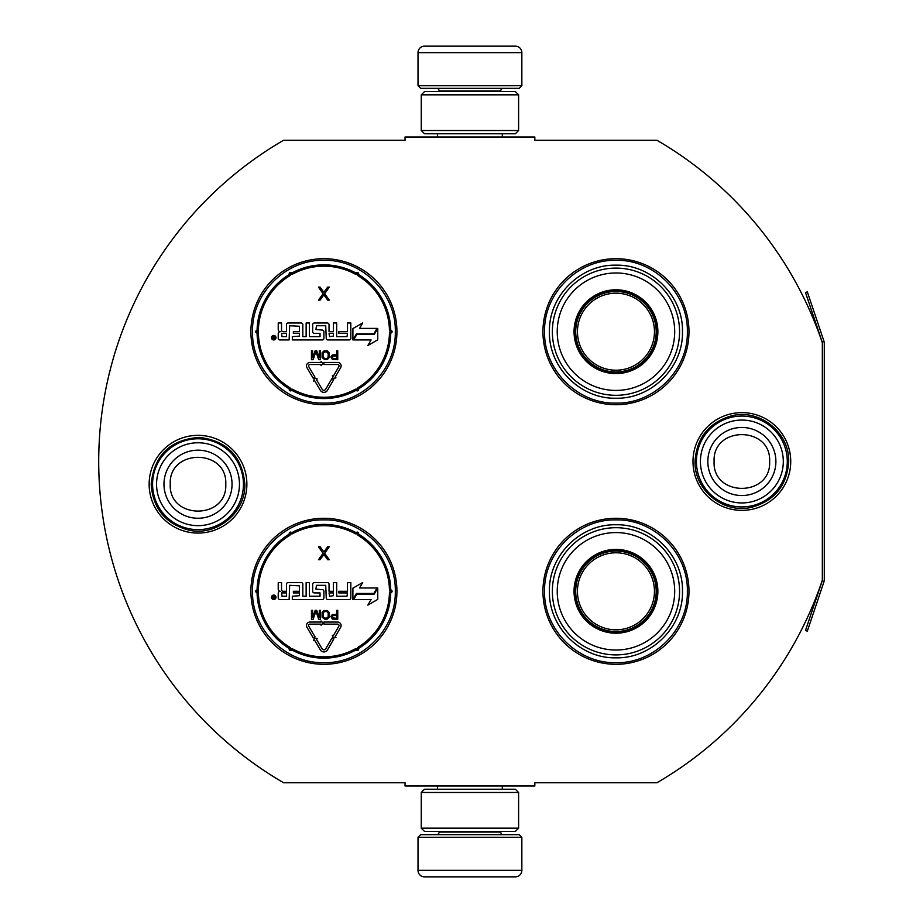 <?xml version="1.0" encoding="UTF-8"?>
<svg xmlns="http://www.w3.org/2000/svg" width="923" height="923" viewBox="0 0 923 923"><rect width="100%" height="100%" fill="white"/><g stroke="black" fill="none" stroke-linecap="round" stroke-linejoin="round"><path stroke-width="1.38" d="M822.335 580.198A371.542 371.542 0 0 1 656.934 782.75L534.832 782.75L534.832 785.992L405.035 785.992L405.035 782.75L283.592 782.75A371.542 371.542 0 0 1 283.592 140.25L405.035 140.25L405.035 137.008L534.832 137.008L534.832 140.25L656.934 140.25A371.542 371.542 0 0 1 822.335 342.802L822.335 580.198A1.95 1.95 0 0 1 822.231 580.821L805.479 630.524L807.325 631.147L824.077 581.444L822.231 580.821M198.007 533.079A48.873 48.873 0 0 1 149.145 484.217A48.873 48.873 0 0 1 198.007 435.344A48.873 48.873 0 0 1 246.879 484.217A48.873 48.873 0 0 1 198.007 533.079M741.861 510.373A48.873 48.873 0 0 1 692.988 461.5A48.873 48.873 0 0 1 741.861 412.627A48.873 48.873 0 0 1 790.734 461.5A48.873 48.873 0 0 1 741.861 510.373M323.915 664.306A73.009 73.009 0 0 1 250.906 591.297A73.009 73.009 0 0 1 323.915 518.288A73.009 73.009 0 0 1 396.925 591.297A73.009 73.009 0 0 1 323.915 664.306M615.953 664.306A73.009 73.009 0 0 1 542.943 591.297A73.009 73.009 0 0 1 615.953 518.288A73.009 73.009 0 0 1 688.973 591.297A73.009 73.009 0 0 1 615.953 664.306M323.915 404.712A73.009 73.009 0 0 1 250.906 331.703A73.009 73.009 0 0 1 323.915 258.694A73.009 73.009 0 0 1 396.925 331.703A73.009 73.009 0 0 1 323.915 404.712M615.953 404.712A73.009 73.009 0 0 1 542.943 331.703A73.009 73.009 0 0 1 615.953 258.694A73.009 73.009 0 0 1 688.973 331.703A73.009 73.009 0 0 1 615.953 404.712M615.953 403.097C577.81 404.066 543.589 369.846 544.57 331.703C543.589 293.56 577.81 259.34 615.953 260.321C654.107 259.34 688.327 293.56 687.347 331.703C688.327 369.846 654.107 404.066 615.953 403.097M615.953 519.903C654.107 518.934 688.327 553.154 687.347 591.297C688.327 629.44 654.107 663.66 615.953 662.679C577.81 663.66 543.589 629.44 544.57 591.297C543.589 553.154 577.81 518.934 615.953 519.903M323.915 662.679C285.772 663.66 251.552 629.44 252.521 591.297C251.552 553.154 285.772 518.934 323.915 519.903C362.058 518.934 396.279 553.154 395.298 591.297C396.279 629.44 362.058 663.66 323.915 662.679M323.915 260.321C362.058 259.34 396.279 293.56 395.298 331.703C396.279 369.846 362.058 404.066 323.915 403.097C285.772 404.066 251.552 369.846 252.521 331.703C251.552 293.56 285.772 259.34 323.915 260.321M152.583 484.217A45.423 45.423 0 0 1 198.007 438.783A45.423 45.423 0 0 1 243.441 484.217A45.423 45.423 0 0 1 198.007 529.64A45.423 45.423 0 0 1 152.583 484.217M156.564 484.217A41.443 41.443 0 0 1 198.007 442.775A41.443 41.443 0 0 1 239.461 484.217A41.443 41.443 0 0 1 198.007 525.66A41.443 41.443 0 0 1 156.564 484.217M696.427 461.5A45.423 45.423 0 0 1 741.861 416.065A45.423 45.423 0 0 1 787.284 461.5A45.423 45.423 0 0 1 741.861 506.923A45.423 45.423 0 0 1 696.427 461.5M700.419 461.5A41.443 41.443 0 0 1 741.861 420.057A41.443 41.443 0 0 1 783.304 461.5A41.443 41.443 0 0 1 741.861 502.943A41.443 41.443 0 0 1 700.419 461.5M521.853 85.735L418.015 85.735L420.611 88.331L519.257 88.331L521.853 85.735L521.853 52.646A6.484 6.484 -137.2 0 0 515.369 46.15L492.651 46.15M437.548 137.008L437.548 133.766M502.32 137.008L502.32 133.766M500.762 91.585L500.762 90.927L439.106 90.927L439.106 91.585M436.51 88.331A2.596 2.596 137.9 0 1 439.106 90.927M503.358 88.331A2.596 2.596 -137.9 0 0 500.762 90.927M418.015 85.735L418.015 52.646L521.853 52.646M442.313 46.15L424.511 46.15A6.484 6.484 137.2 0 0 418.015 52.646M447.217 46.15L444.713 46.15M424.511 46.15L515.369 46.15M418.015 837.265L521.853 837.265L519.257 834.669L420.611 834.669L418.015 837.265L418.015 870.354A6.484 6.484 42.8 0 0 424.511 876.85L442.313 876.85M502.32 785.992L502.32 789.234M437.548 785.992L437.548 789.234M439.106 831.415L439.106 832.073L500.762 832.073L500.762 831.415M503.358 834.669A2.596 2.596 -42.1 0 1 500.762 832.073M436.51 834.669A2.596 2.596 42.1 0 0 439.106 832.073M521.853 837.265L521.853 870.354L418.015 870.354M444.713 876.85L515.369 876.85A6.484 6.484 -42.8 0 0 521.853 870.354M515.369 876.85L424.511 876.85M515.369 831.415L424.511 831.415M518.611 792.476L515.369 789.234L424.511 789.234L421.257 792.476L518.611 792.476L518.611 828.173L421.257 828.173L424.511 831.427M421.257 792.476L421.257 828.173M515.369 831.427L518.611 828.173M518.611 130.524L515.369 133.766L424.511 133.766L421.257 130.524L518.611 130.524L518.611 94.827L421.257 94.827L424.511 91.573M515.369 91.585L424.511 91.585M518.611 94.827L515.369 91.573M421.257 94.827L421.257 130.524M341.106 365.958A3.507 3.507 0 0 0 337.599 362.451L323.915 362.451L323.915 364.527L337.599 364.527A1.431 1.431 0 0 1 338.833 366.673L333.261 376.261L332.361 375.742L333.111 378.58L335.949 377.83L335.049 377.311L340.633 367.723A3.507 3.507 0 0 0 341.106 365.958M378.338 283.026L378.961 283.742M379.134 283.938L381.084 286.292M340.01 260.482L338.441 260.148M313.128 259.49L310.751 259.894M269.412 283.13L271.339 281.042M307.821 402.924L309.39 403.259M334.703 403.916L337.08 403.513M378.43 380.276L376.492 382.364M268.697 379.468L266.747 377.115M289.603 275.85A65.545 65.545 0 0 0 258.394 329.915A1.95 1.95 0 0 1 257.067 331.703L257.079 332.995L257.067 331.703L257.079 332.995L258.371 331.703A65.545 65.545 0 0 0 289.603 387.556A1.95 1.95 0 0 1 290.491 389.598A1.95 1.95 0 0 1 292.706 389.344A65.545 65.545 0 0 0 355.124 389.344A1.95 1.95 0 0 1 357.339 389.598A1.95 1.95 0 0 1 358.228 387.556A65.545 65.545 0 0 0 389.437 333.491A1.95 1.95 0 0 1 390.764 331.703A1.95 1.95 0 0 1 389.437 329.915A65.545 65.545 0 0 0 358.228 275.85A1.95 1.95 0 0 1 357.339 273.808A1.95 1.95 0 0 1 355.124 274.062A65.545 65.545 0 0 0 292.706 274.062A1.95 1.95 0 0 1 290.491 273.808A1.95 1.95 0 0 1 289.603 275.85L288.922 274.742A66.848 66.848 0 0 0 257.09 329.88A0.646 0.646 0 0 1 256.652 330.469A1.292 1.292 0 0 0 257.079 332.995A66.848 66.848 0 0 0 288.922 388.664A0.646 0.646 0 0 1 289.222 389.333A1.292 1.292 0 0 0 291.345 390.567A0.646 0.646 0 0 1 292.083 390.487A66.848 66.848 0 0 0 355.747 390.487A0.646 0.646 0 0 1 356.486 390.567A1.304 1.304 0 0 0 358.609 389.333A0.646 0.646 0 0 1 358.909 388.664A66.848 66.848 0 0 0 390.741 333.526A0.646 0.646 0 0 1 391.179 332.938A1.292 1.292 0 0 0 391.179 330.469A0.646 0.646 0 0 1 390.741 329.88A66.848 66.848 0 0 0 358.909 274.742A0.646 0.646 0 0 1 358.609 274.073A1.292 1.292 0 0 0 356.486 272.839A0.646 0.646 0 0 1 355.747 272.92A66.848 66.848 0 0 0 292.083 272.92A0.646 0.646 0 0 1 291.345 272.839A1.292 1.292 0 0 0 289.222 274.073A0.646 0.646 0 0 1 288.922 274.742A66.848 66.848 0 0 0 257.09 329.88A0.646 0.646 0 0 1 256.652 330.469A1.292 1.292 0 0 0 257.079 332.995L257.655 332.857M258.336 332.003L258.371 331.703A1.292 1.292 0 0 1 257.079 332.995A66.848 66.848 0 0 0 288.922 388.664A0.646 0.646 0 0 1 289.222 389.333A1.292 1.292 0 0 0 291.345 390.567A0.646 0.646 0 0 1 292.083 390.487A66.848 66.848 0 0 0 355.747 390.487A0.646 0.646 0 0 1 356.486 390.567A1.304 1.304 0 0 0 358.609 389.333A0.646 0.646 0 0 1 358.909 388.664A66.848 66.848 0 0 0 390.741 333.526A0.646 0.646 0 0 1 391.179 332.938A1.292 1.292 0 0 0 391.179 330.469A0.646 0.646 0 0 1 390.741 329.88A66.848 66.848 0 0 0 358.909 274.742A0.646 0.646 0 0 1 358.609 274.073A1.292 1.292 0 0 0 356.486 272.839A0.646 0.646 0 0 1 355.747 272.92A66.848 66.848 0 0 0 292.083 272.92A0.646 0.646 0 0 1 291.345 272.839A1.292 1.292 0 0 0 289.222 274.073A0.646 0.646 0 0 1 288.922 274.742M256.652 330.469L257.079 332.995M292.314 336.641L292.314 339.941L322.289 339.941A1.627 1.627 0 0 0 323.915 338.326L323.915 331.703A1.627 1.627 0 0 0 322.289 330.076L315.931 329.557L316.451 325.738L325.727 325.738L326.246 338.326A1.627 1.627 0 0 0 327.873 339.941L349.206 339.941A1.627 1.627 0 0 0 350.821 338.326L350.821 323.004L347.51 323.004L347.51 331.703L338.822 331.703L338.822 333.33L347.51 333.33L346.99 336.641L336.699 336.641L336.699 323.004L333.388 323.004L333.388 331.703L329.038 331.703L329.038 324.631A1.627 1.627 0 0 0 327.423 323.004L314.305 323.004A1.627 1.627 0 0 0 312.689 324.631L312.689 331.703A1.627 1.627 0 0 0 314.305 333.33L320.016 333.33L320.016 336.641L309.447 336.641L309.447 323.004L306.136 323.004L306.136 336.641L302.825 336.641L302.825 324.631A1.627 1.627 0 0 0 301.198 323.004L288.091 323.004A1.627 1.627 0 0 0 286.465 324.631L286.465 331.703L283.153 331.703A1.627 1.627 0 0 1 281.538 330.076L281.538 323.004L278.227 323.004L278.227 329.626A2.077 2.077 0 0 0 280.304 331.703A2.077 2.077 0 0 0 278.227 333.78L278.227 338.326A1.627 1.627 0 0 0 279.854 339.941L289.13 339.941L289.649 325.738L299.444 326.257L299.444 331.703L293.352 331.703L293.352 333.33L299.444 333.33L299.444 336.122L292.314 336.641M275.989 337.703A2.238 2.238 0 0 0 273.75 335.464A2.238 2.238 0 0 0 271.512 337.703A2.238 2.238 0 0 0 273.75 339.941A2.238 2.238 0 0 0 275.989 337.703M353.647 339.941L371.092 339.941L367.862 345.525L377.761 339.814L377.761 328.392L374.23 334.495L356.797 334.495L353.647 339.941M359.555 328.392L362.704 322.923L352.898 328.588L352.898 339.941L356.428 333.849L373.861 333.849L377.011 328.392L359.555 328.392M313.67 381.084L314.57 380.553L320.339 390.314A4.154 4.154 0 0 0 327.503 390.291L333.688 379.665L331.888 378.626L325.715 389.241A2.077 2.077 0 0 1 322.127 389.252L316.358 379.491L317.247 378.972L314.408 378.234L313.67 381.084M313.185 378.211L314.962 377.149L308.778 366.685A1.431 1.431 0 0 1 310.013 364.527L321.042 364.527L321.042 365.635L323.119 363.512L321.042 361.355L321.042 362.451L310.013 362.451A3.507 3.507 0 0 0 306.99 367.746L313.185 378.211M330.861 356.843L332.349 359.509L337.76 359.693L337.76 350.74L336.641 350.74L336.641 354.744L332.349 354.928L330.861 356.843M324.896 359.693L327.319 359.509L329.188 357.605L329.188 352.84L327.319 350.936L323.961 350.936L322.092 352.84L322.092 357.605L324.896 359.693M315.193 350.74L312.574 357.789L312.574 350.74L311.455 350.74L311.455 359.693L313.139 359.693L315.931 351.698L318.735 359.693L320.408 359.693L320.408 350.74L319.289 350.74L319.289 357.789L316.681 350.74L315.193 350.74M323.881 292.372L320.096 287.122L318.47 287.122L323.073 293.756L318.47 300.102L320.096 300.102L323.881 294.852L327.665 300.102L329.292 300.102L324.688 293.756L329.292 287.122L327.665 287.122L323.881 292.372M281.538 333.33L286.465 333.33L286.465 336.641L282.057 336.641L281.538 333.33M329.038 333.33L333.388 333.33L333.388 336.122L329.557 336.641L329.038 333.33M273.035 339.272L272.793 336.122L273.693 337.506L274.731 336.122L274.731 339.272L273.035 339.272M336.641 355.886L336.641 358.747L332.165 358.17L332.545 356.082L336.641 355.886M324.896 358.551L323.212 357.409L323.212 353.024L324.896 351.882L327.134 352.078L328.253 353.786L328.069 357.409L327.134 358.366L324.896 358.551M273.45 338.637L274.339 338.083L273.45 338.637M341.106 625.552A3.507 3.507 0 0 0 337.599 622.044L323.915 622.044L323.915 624.121L337.599 624.121A1.431 1.431 0 0 1 338.833 626.267L333.261 635.855L332.361 635.336L333.111 638.174L335.949 637.424L335.049 636.905L340.633 627.317A3.507 3.507 0 0 0 341.106 625.552M378.338 542.62L378.961 543.335M379.134 543.532L381.084 545.885M340.01 520.076L338.441 519.741M313.128 519.084L310.636 519.499M269.412 542.724L271.339 540.636M307.821 662.518L309.39 662.852M334.703 663.51L337.08 663.106M378.43 639.87L376.492 641.958M269.493 639.974L268.87 639.258M289.603 535.444A65.545 65.545 0 0 0 258.394 589.509A1.95 1.95 0 0 1 257.067 591.297L257.079 592.589L257.067 591.297L257.079 592.589L258.371 591.297A65.545 65.545 0 0 0 289.603 647.15A1.95 1.95 0 0 1 290.491 649.192A1.95 1.95 0 0 1 292.706 648.938A65.545 65.545 0 0 0 355.124 648.938A1.95 1.95 0 0 1 357.339 649.192A1.95 1.95 0 0 1 358.228 647.15A65.545 65.545 0 0 0 389.437 593.085A1.95 1.95 0 0 1 390.764 591.297A1.95 1.95 0 0 1 389.437 589.509A65.545 65.545 0 0 0 358.228 535.444A1.95 1.95 0 0 1 357.339 533.402A1.95 1.95 0 0 1 355.124 533.656A65.545 65.545 0 0 0 292.706 533.656A1.95 1.95 0 0 1 290.491 533.402A1.95 1.95 0 0 1 289.603 535.444L288.922 534.336A66.848 66.848 0 0 0 257.09 589.474A0.646 0.646 0 0 1 256.652 590.062A1.292 1.292 0 0 0 257.079 592.589A66.848 66.848 0 0 0 288.922 648.258A0.646 0.646 0 0 1 289.222 648.927A1.292 1.292 0 0 0 291.345 650.161A0.646 0.646 0 0 1 292.083 650.08A66.848 66.848 0 0 0 355.747 650.08A0.646 0.646 0 0 1 356.486 650.161A1.304 1.304 0 0 0 358.609 648.927A0.646 0.646 0 0 1 358.909 648.258A66.848 66.848 0 0 0 390.741 593.12A0.646 0.646 0 0 1 391.179 592.531A1.292 1.292 0 0 0 391.179 590.062A0.646 0.646 0 0 1 390.741 589.474A66.848 66.848 0 0 0 358.909 534.336A0.646 0.646 0 0 1 358.609 533.667A1.292 1.292 0 0 0 356.486 532.433A0.646 0.646 0 0 1 355.747 532.513A66.848 66.848 0 0 0 292.083 532.513A0.646 0.646 0 0 1 291.345 532.433A1.292 1.292 0 0 0 289.222 533.667A0.646 0.646 0 0 1 288.922 534.336A66.848 66.848 0 0 0 257.09 589.474A0.646 0.646 0 0 1 256.652 590.062A1.292 1.292 0 0 0 257.079 592.589L257.655 592.451M258.336 591.597L258.371 591.297A1.292 1.292 0 0 1 257.079 592.589A66.848 66.848 0 0 0 288.922 648.258A0.646 0.646 0 0 1 289.222 648.927A1.292 1.292 0 0 0 291.345 650.161A0.646 0.646 0 0 1 292.083 650.08A66.848 66.848 0 0 0 355.747 650.08A0.646 0.646 0 0 1 356.486 650.161A1.304 1.304 0 0 0 358.609 648.927A0.646 0.646 0 0 1 358.909 648.258A66.848 66.848 0 0 0 390.741 593.12A0.646 0.646 0 0 1 391.179 592.531A1.292 1.292 0 0 0 391.179 590.062A0.646 0.646 0 0 1 390.741 589.474A66.848 66.848 0 0 0 358.909 534.336A0.646 0.646 0 0 1 358.609 533.667A1.292 1.292 0 0 0 356.486 532.433A0.646 0.646 0 0 1 355.747 532.513A66.848 66.848 0 0 0 292.083 532.513A0.646 0.646 0 0 1 291.345 532.433A1.292 1.292 0 0 0 289.222 533.667A0.646 0.646 0 0 1 288.922 534.336M256.652 590.062L257.079 592.589M292.314 596.223L292.314 599.535L322.289 599.535A1.627 1.627 0 0 0 323.915 597.919L323.915 591.297A1.627 1.627 0 0 0 322.289 589.67L315.931 589.151L316.451 585.32L325.727 585.32L326.246 597.919A1.627 1.627 0 0 0 327.873 599.535L349.206 599.535A1.627 1.627 0 0 0 350.821 597.919L350.821 582.598L347.51 582.598L347.51 591.297L338.822 591.297L338.822 592.924L347.51 592.924L346.99 596.223L336.699 596.223L336.699 582.598L333.388 582.598L333.388 591.297L329.038 591.297L329.038 584.224A1.627 1.627 0 0 0 327.423 582.598L314.305 582.598A1.627 1.627 0 0 0 312.689 584.224L312.689 591.297A1.627 1.627 0 0 0 314.305 592.924L320.016 592.924L320.016 596.223L309.447 596.223L309.447 582.598L306.136 582.598L306.136 596.223L302.825 596.223L302.825 584.224A1.627 1.627 0 0 0 301.198 582.598L288.091 582.598A1.627 1.627 0 0 0 286.465 584.224L286.465 591.297L283.153 591.297A1.627 1.627 0 0 1 281.538 589.67L281.538 582.598L278.227 582.598L278.227 589.22A2.077 2.077 0 0 0 280.304 591.297A2.077 2.077 0 0 0 278.227 593.374L278.227 597.919A1.627 1.627 0 0 0 279.854 599.535L289.13 599.535L289.649 585.32L299.444 585.84L299.444 591.297L293.352 591.297L293.352 592.924L299.444 592.924L299.444 595.704L292.314 596.223M275.989 597.296A2.238 2.238 0 0 0 273.75 595.058A2.238 2.238 0 0 0 271.512 597.296A2.238 2.238 0 0 0 273.75 599.535A2.238 2.238 0 0 0 275.989 597.296M353.647 599.535L371.092 599.535L367.862 605.119L377.761 599.408L377.761 587.986L374.23 594.089L356.797 594.089L353.647 599.535M359.555 587.986L362.704 582.517L352.898 588.182L352.898 599.535L356.428 593.443L373.861 593.443L377.011 587.986L359.555 587.986M313.67 640.677L314.57 640.147L320.339 649.907A4.154 4.154 0 0 0 327.503 649.884L333.688 639.258L331.888 638.22L325.715 648.834A2.077 2.077 0 0 1 322.127 648.846L316.358 639.085L317.247 638.566L314.408 637.828L313.67 640.677M313.185 637.805L314.962 636.743L308.778 626.279A1.431 1.431 0 0 1 310.013 624.121L321.042 624.121L321.042 625.229L323.119 623.106L321.042 620.948L321.042 622.044L310.013 622.044A3.507 3.507 0 0 0 306.99 627.34L313.185 637.805M330.861 616.437L332.349 619.102L337.76 619.287L337.76 610.334L336.641 610.334L336.641 614.337L332.349 614.522L330.861 616.437M324.896 619.287L327.319 619.102L329.188 617.199L329.188 612.434L327.319 610.53L323.961 610.53L322.092 612.434L322.092 617.199L324.896 619.287M315.193 610.334L312.574 617.383L312.574 610.334L311.455 610.334L311.455 619.287L313.139 619.287L315.931 611.291L318.735 619.287L320.408 619.287L320.408 610.334L319.289 610.334L319.289 617.383L316.681 610.334L315.193 610.334M323.881 551.966L320.096 546.716L318.47 546.716L323.073 553.35L318.47 559.696L320.096 559.696L323.881 554.446L327.665 559.696L329.292 559.696L324.688 553.35L329.292 546.716L327.665 546.716L323.881 551.966M281.538 592.924L286.465 592.924L286.465 596.223L282.057 596.223L281.538 592.924M329.038 592.924L333.388 592.924L333.388 595.704L329.557 596.223L329.038 592.924M273.035 598.865L272.793 595.716L273.693 597.1L274.731 595.716L274.731 598.865L273.035 598.865M336.641 615.479L336.641 618.341L332.165 617.764L332.545 615.676L336.641 615.479M324.896 618.145L323.212 617.002L323.212 612.618L324.896 611.476L327.134 611.672L328.253 613.38L328.069 617.002L327.134 617.96L324.896 618.145M273.45 598.231L274.339 597.677L273.45 598.231M615.953 372.915A41.212 41.212 0 0 1 574.752 331.703A41.212 41.212 0 0 1 615.953 290.491A41.212 41.212 0 0 1 657.164 331.703A41.212 41.212 0 0 1 615.953 372.915M615.953 373.607A41.904 41.904 0 0 0 657.868 331.703A41.904 41.904 0 0 0 615.953 289.799A41.904 41.904 0 0 0 574.048 331.703A41.904 41.904 0 0 0 615.953 373.607M615.953 272.977A58.726 58.726 0 0 0 557.227 331.703A58.726 58.726 0 0 0 615.953 390.429A58.726 58.726 0 0 0 674.69 331.703A58.726 58.726 0 0 0 615.953 272.977M615.953 395.309A63.595 63.595 0 0 0 679.559 331.703A63.595 63.595 0 0 0 615.953 268.108A63.595 63.595 0 0 0 552.358 331.703A63.595 63.595 0 0 0 615.953 395.309M549.439 331.703C548.527 296.156 580.417 264.266 615.953 265.178C651.5 264.266 683.389 296.156 682.478 331.703C683.389 367.25 651.5 399.14 615.953 398.228C580.417 399.14 548.527 367.25 549.439 331.703M577.452 331.703A38.512 38.512 0 0 1 615.953 293.191A38.512 38.512 0 0 1 654.465 331.703A38.512 38.512 0 0 1 615.953 370.215A38.512 38.512 0 0 1 577.452 331.703M575.721 331.703A40.243 40.243 0 0 1 615.953 291.472A40.243 40.243 0 0 1 656.195 331.703A40.243 40.243 0 0 1 615.953 371.946A40.243 40.243 0 0 1 575.721 331.703M615.953 632.509A41.212 41.212 0 0 1 574.752 591.297A41.212 41.212 0 0 1 615.953 550.085A41.212 41.212 0 0 1 657.164 591.297A41.212 41.212 0 0 1 615.953 632.509M615.953 633.201A41.904 41.904 0 0 0 657.868 591.297A41.904 41.904 0 0 0 615.953 549.393A41.904 41.904 0 0 0 574.048 591.297A41.904 41.904 0 0 0 615.953 633.201M615.953 532.571A58.726 58.726 0 0 0 557.227 591.297A58.726 58.726 0 0 0 615.953 650.023A58.726 58.726 0 0 0 674.69 591.297A58.726 58.726 0 0 0 615.953 532.571M615.953 654.903A63.595 63.595 0 0 0 679.559 591.297A63.595 63.595 0 0 0 615.953 527.702A63.595 63.595 0 0 0 552.358 591.297A63.595 63.595 0 0 0 615.953 654.903M549.439 591.297C548.527 555.75 580.417 523.86 615.953 524.772C651.5 523.86 683.389 555.75 682.478 591.297C683.389 626.844 651.5 658.734 615.953 657.822C580.417 658.734 548.527 626.844 549.439 591.297M577.452 591.297A38.512 38.512 0 0 1 615.953 552.785A38.512 38.512 0 0 1 654.465 591.297A38.512 38.512 0 0 1 615.953 629.809A38.512 38.512 0 0 1 577.452 591.297M575.721 591.297A40.243 40.243 0 0 1 615.953 551.066A40.243 40.243 0 0 1 656.195 591.297A40.243 40.243 0 0 1 615.953 631.54A40.243 40.243 0 0 1 575.721 591.297M824.077 341.556L822.231 342.179L805.479 292.476L807.325 291.853L824.077 341.556A3.888 3.888 0 0 1 824.285 342.802L824.285 580.198A3.9 3.9 0 0 1 824.077 581.444M822.335 342.802L822.335 342.802A1.95 1.95 0 0 0 822.231 342.179M232.054 484.217A34.036 34.036 180 0 0 198.007 450.17A34.036 34.036 180 0 0 163.971 484.217A34.036 34.036 0 0 0 198.007 518.253A34.036 34.036 0 0 0 232.054 484.217M225.777 484.217C227.519 448.393 168.505 448.393 170.247 484.217C168.505 520.03 227.519 520.03 225.777 484.217M775.897 461.5A34.036 34.036 180 0 0 741.861 427.464A34.036 34.036 180 0 0 707.826 461.5A34.036 34.036 0 0 0 741.861 495.536A34.036 34.036 0 0 0 775.897 461.5M769.632 461.5C771.363 425.676 712.36 425.676 714.09 461.5C712.36 497.324 771.363 497.324 769.632 461.5M258.394 329.915L257.09 329.88M355.124 274.062L355.747 272.92M292.706 274.062L292.083 272.92M389.437 329.915L390.741 329.88M358.228 275.85L358.909 274.742M358.228 387.556L358.909 388.664M389.437 333.491L390.741 333.526M292.706 389.344L292.083 390.487M355.124 389.344L355.747 390.487M289.603 387.556L288.922 388.664M291.345 272.839L289.222 274.073M358.609 274.073L356.486 272.839M391.179 332.938L391.179 330.469M356.486 390.567L358.609 389.333M289.222 389.333L291.345 390.567M258.394 589.509L257.09 589.474M355.124 533.656L355.747 532.513M292.706 533.656L292.083 532.513M389.437 589.509L390.741 589.474M358.228 535.444L358.909 534.336M358.228 647.15L358.909 648.258M389.437 593.085L390.741 593.12M292.706 648.938L292.083 650.08M355.124 648.938L355.747 650.08M289.603 647.15L288.922 648.258M291.345 532.433L289.222 533.667M358.609 533.667L356.486 532.433M391.179 592.531L391.179 590.062M356.486 650.161L358.609 648.927M289.222 648.927L291.345 650.161M244.837 484.217C245.806 512.819 216.328 536.817 188.511 530.067C165.263 523.583 152.826 508.296 151.187 484.217C154.176 455.085 170.282 439.486 199.483 437.41C227.15 440.859 242.264 456.458 244.837 484.217M788.68 461.5C787.054 485.579 774.605 500.866 751.357 507.35C723.54 514.099 694.073 490.101 695.042 461.5C696.6 437.744 708.806 422.515 731.651 415.8C759.617 408.531 789.684 432.61 788.68 461.5"/></g></svg>
